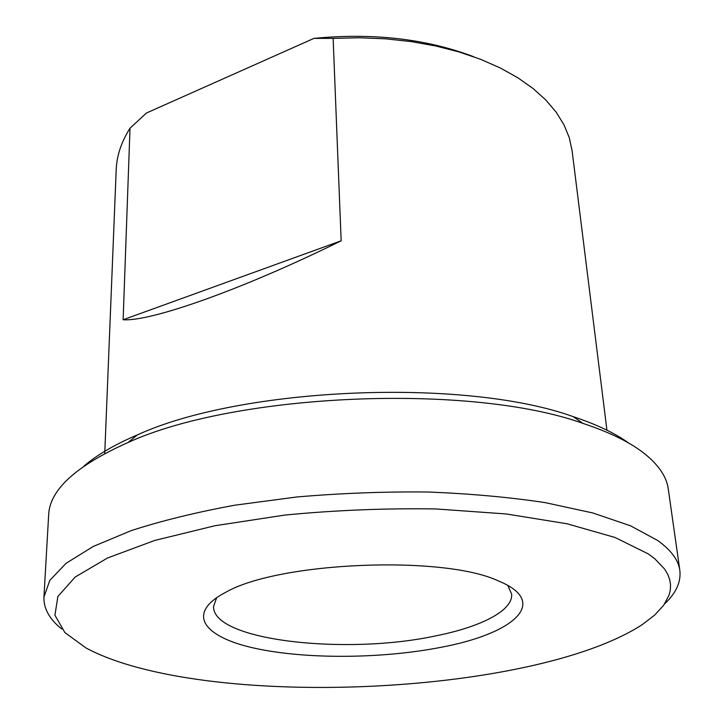 <?xml version="1.0" encoding="UTF-8"?>
<svg xmlns="http://www.w3.org/2000/svg" width="724" height="724" viewBox="0 0 724 724"><rect width="100%" height="100%" fill="white"/><g stroke="black" fill="none" stroke-linecap="round" stroke-linejoin="round"><path stroke-width="1.09" d="M341.158 240.793C242.241 289.681 150.411 321.8 123.134 319.746L341.158 240.793L333.131 38.381L359.538 37.748L385.72 38.834L411.268 41.603L435.821 46.01L459.034 51.947L480.6 59.314L500.257 67.956L517.778 77.73L533.009 88.473L545.815 99.993L556.141 112.139L563.942 124.718L569.236 137.587L572.069 150.565L606.938 430.192M123.134 319.746L130.012 128.202L146.474 112.998L313.99 38.372L333.131 38.381M104.754 453.496L116.202 169.669C116.718 155.85 121.315 142.022 130.012 128.202M507.732 585.408L511.633 594.06C513.216 610.631 480.845 626.939 435.386 635.953C345.819 655.229 212.738 640.731 213.535 606.558L216.693 597.608M440.69 647.365C513.18 633.989 550.72 602.296 498.447 580.956C443.55 554.91 278.097 561.842 225.571 592.395C185.326 613.4 203.507 636.993 254.287 648.143C305.139 659.428 381.43 658.912 440.69 647.365M648.206 553.86L654.858 558.828L664.587 569.028L667.691 574.213L669.673 579.426L670.542 584.657L670.343 589.87L669.112 595.047L663.691 605.255L654.614 615.156L642.215 624.64C531.932 696.298 201.86 710.126 85.966 647.953L64.907 632.595L54.934 615.255L57.866 596.495L75.151 577.064L107.55 557.987L154.719 540.448L214.947 525.733L285.021 515.045C335.293 510.194 385.611 508.167 435.993 508.954L506.384 513.977L567.127 523.787L614.993 537.461L648.206 553.86M473.704 56.744C426.391 38.825 373.15 32.698 313.99 38.372M43.938 597.038L48.653 514.981C49.594 489.858 76.056 465.704 128.039 442.509C236.368 392.915 470.998 383.077 583.101 423.44C610.73 432.599 631.681 443.061 645.962 454.817C659.274 465.921 666.714 477.315 668.27 489.008L679.836 570.385C678.497 560.132 671.103 550.159 657.645 540.466L630.541 525.814L592.793 512.963L545.199 502.628C509.062 497.171 469.767 493.623 427.314 491.994C383.865 491.578 340.398 493.234 296.912 496.972L234.847 505.189C195.933 512.348 161.352 520.837 131.098 530.665L93.269 546.457L66.137 563.263L49.838 580.331L43.938 597.038C43.585 608.64 49.531 619.301 61.775 629.02M628.875 443.16C615.219 433.278 596.648 424.436 573.164 416.626C465.098 377.602 241.789 386.96 137.37 434.898C114.618 444.636 96.853 455.007 84.075 465.994M664.741 603.753C676.125 593.037 681.157 581.915 679.836 570.385M137.37 434.898L128.039 442.509M573.164 416.626L583.101 423.44"/></g></svg>
